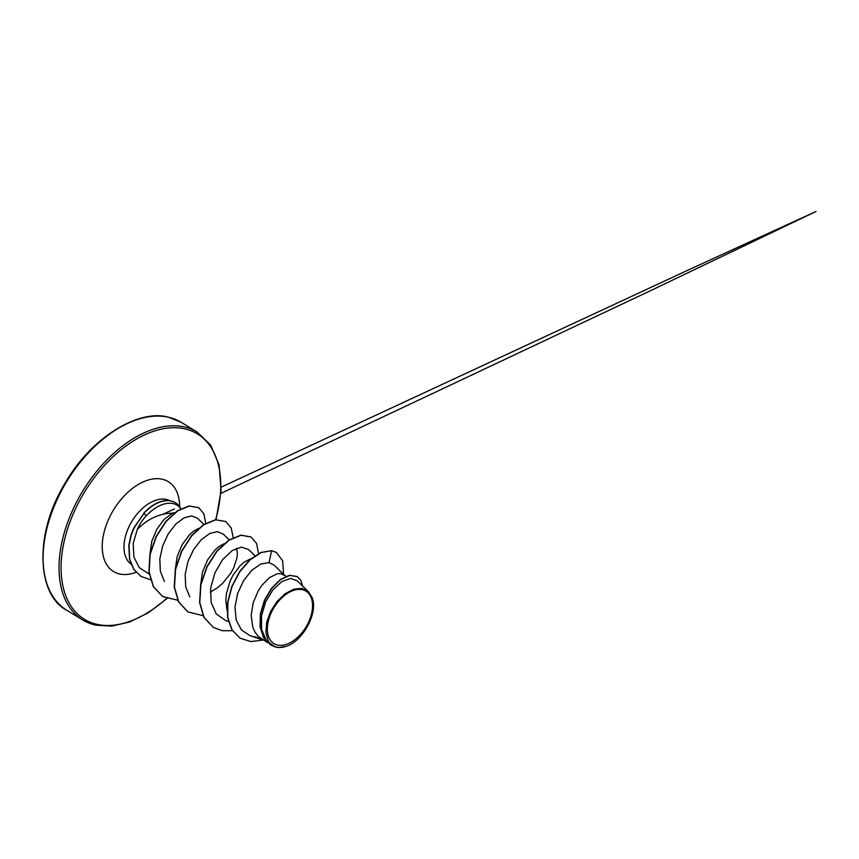 <?xml version="1.0" encoding="UTF-8"?>
<svg xmlns="http://www.w3.org/2000/svg" width="859" height="859" viewBox="0 0 859 859"><rect width="100%" height="100%" fill="white"/><g stroke="black" fill="none" stroke-linecap="round" stroke-linejoin="round"><path stroke-width="1.29" d="M302.389 589.704A30.731 18.715 -58.7 0 1 308.832 621.626A30.731 18.715 -58.7 0 1 277.511 645.045A30.731 18.715 -58.7 0 1 271.068 613.133A30.731 18.715 -58.7 0 1 302.389 589.704M180.97 508.85C178.887 505.983 176.138 504.201 172.734 503.503L170.683 503.234C162.662 503.02 154.48 507.25 146.137 515.926C142.476 519.888 139.534 524.377 137.322 529.412C147.641 518.857 159.409 513.435 172.627 513.145A33.222 20.24 121.3 0 1 174.764 512.683M180.884 508.7A37.087 22.592 121.3 0 0 175.451 502.762A37.087 22.592 121.3 0 0 171.166 501.044A37.087 22.592 121.3 0 0 144.076 513.145L146.137 515.926M308.424 591.647L301.971 588.404L293.875 589.134L285.177 593.666L277.103 601.397L270.682 611.318L266.752 622.066L265.882 632.245L268.072 640.567C269.672 643.649 271.959 645.732 274.955 646.838L266.29 640.395L261.619 629.475L261.523 615.828L265.678 601.783L273.001 589.693L281.924 581.5L290.578 578.418L297.193 580.813L308.424 591.647L311.978 597.402C318.668 611.995 303.109 641.158 286.144 646.344L279.035 647.546A33.222 20.24 -58.7 0 1 276.373 647.214A33.222 20.24 -58.7 0 1 276.244 647.181L270.725 645.002L263.745 637.711L260.245 626.791L260.642 613.67L264.776 600.14L271.895 588.157L280.753 579.481L289.784 575.423L297.343 576.625L300.843 580.319L302.669 586.063M267.546 642.629L258.108 636.186L255.026 632.138L252.814 627.242L251.161 615.581L253.169 602.814L258.291 590.756L261.705 585.527L269.468 577.57L277.242 573.801L280.7 573.64L286.262 576.228M236.504 548.267L237.352 552.852L237.063 557.47L233.68 567.982L230.663 573.415L222.374 583.551L217.37 587.814L210.315 592.184M227.055 610.427L225.831 600.151L226.4 593.794L230.062 581.156L232.95 575.326L240.155 565.651L244.128 562.14L251.311 558.5M200.491 585.795L202.499 571.954L207.62 559.885L214.825 550.211L218.798 546.711L224.113 543.672M175.15 570.355L177.169 556.525L182.28 544.456L189.485 534.781L193.458 531.281L198.773 528.242M149.82 554.925L151.828 541.084L156.95 529.026L164.144 519.351L172.627 513.145M254.382 636.616L261.877 639.171M239.972 638.108L232.091 629.937L227.807 617.557L227.818 602.492L232.027 586.579L239.811 571.761L250.023 559.918L261.179 552.584L271.637 550.705L260.964 552.455L249.808 559.789L239.597 571.632L231.823 586.45L227.603 602.363L227.592 617.428L231.876 629.808L240.08 638.173M297.235 576.561L289.569 575.294L280.539 579.353L271.68 588.028L264.561 600.011L260.427 613.541L260.03 626.662L263.541 637.582L270.628 644.937M240.187 638.237L250.849 641.576L263.026 640.041M283.577 574.295L282.654 560.809L276.415 552.455L271.637 550.705L269.017 562.591L260.814 563.998L251.827 570.258L243.623 580.555L237.632 593.483L234.969 607.281L236.193 620.015L241.39 629.915L249.98 635.639L263.616 640.234M137.322 529.412L133.156 543.532L133.897 557.029L139.33 567.692L149.219 574.113M203.873 524.419L197.549 518.299L191.664 515.926L184.051 517.848L175.827 524.044L168.3 533.74L162.695 545.852L159.817 558.887L160.343 571.224L164.402 581.436M223.254 534.115L217.327 531.635L209.607 533.546L201.296 539.688L193.704 549.373L188.003 561.432L185.168 574.424L185.684 586.729L189.775 596.865M255.005 555.73L248.605 549.524L241.422 547.097L232.102 550.63L222.567 559.724L214.89 572.889L210.691 587.986L211.11 602.47L216.307 613.981L225.702 620.563L228.44 621.497M285.005 575.68L273.935 564.954L269.017 562.591M271.423 550.576L276.308 552.391M213.29 627.36L203.873 617.31L199.578 602.417L200.705 584.721L206.836 566.768L216.801 551.145L228.838 540.086L240.885 535.136L250.968 536.95M187.938 611.919L178.532 601.869L174.237 586.965L175.365 569.259L181.507 551.306L191.482 535.694L203.529 524.645L215.566 519.706L225.638 521.531M162.598 596.49L153.256 586.547L148.929 571.815L149.938 554.291L156.07 536.553L165.905 521.327L177.588 510.665L189.109 505.94L198.633 507.658M141.091 576.443L133.779 569.388L129.537 559.327L128.796 545.422L130.998 535.114L133.789 527.995L144.076 513.145L134.004 528.124L131.202 535.243L129.011 545.551L129.752 559.456L133.993 569.517L140.983 576.378M232.435 630.699L222.256 630.699L213.386 627.424L204.088 617.438L199.793 602.546L200.909 584.85L207.04 566.897L217.016 551.274L229.052 540.214L241.1 535.264L251.064 537.015L256.562 543.446L258.57 553.593M203.035 615.656L188.046 611.984L178.747 601.998L174.452 587.094L175.58 569.388L181.721 551.435L191.697 535.823L203.733 524.774L215.781 519.824L225.745 521.596L231.135 527.813L233.218 537.584M177.695 600.226L162.705 596.554L153.46 586.676L149.144 571.944L150.153 554.42L156.284 536.682L166.12 521.456L177.792 510.794L189.313 506.069L198.74 507.723L203.894 513.789L205.709 523.303M150.432 579.664L141.198 576.507M286.144 646.344A33.029 20.122 -58.7 0 1 268.072 640.567M175.343 502.698A37.087 22.592 121.3 0 0 175.236 502.633A37.087 22.592 121.3 0 0 143.861 513.016M181.238 422.349A110.016 67.013 121.3 0 0 168.536 417.249A110.016 67.013 121.3 0 0 61.279 491.144A110.016 67.013 121.3 0 0 66.787 610.266L82.7 619.951A110.016 67.013 -58.7 0 1 77.203 500.84A110.016 67.013 -58.7 0 1 184.449 426.944A110.016 67.013 -58.7 0 1 197.162 432.045L181.238 422.349L168.267 417.141C138.9 408.905 91.537 437.038 65.252 482.887C33.34 534.545 37.281 595.276 66.787 610.266M166.582 598.465A108.567 66.122 -58.7 0 1 96.981 624.343A108.567 66.122 -58.7 0 1 74.218 511.599A108.567 66.122 -58.7 0 1 184.846 428.845A108.567 66.122 -58.7 0 1 215.652 519.684M131.03 564.095A37.216 22.667 -58.7 0 1 130.579 523.603A37.216 22.667 -58.7 0 1 166.41 499.444A37.216 22.667 -58.7 0 1 169.889 500.711M136.076 572.319A52.614 32.051 -58.7 0 1 119.626 573.973A52.614 32.051 -58.7 0 1 108.588 519.33A52.614 32.051 -58.7 0 1 162.201 479.225A52.614 32.051 -58.7 0 1 179.617 506.649M95.413 625.051A110.016 67.013 -58.7 0 1 82.7 619.951L95.682 625.159L111.724 626.114L129.634 622.002L148.424 612.703L166.947 598.605M116.266 429.64A108.567 66.122 121.3 0 0 43.455 549.18M216.028 519.641L221.085 490.607L219.109 465.02L210.713 445.134L197.162 432.045M180.905 508.711L180.336 508.034M223.265 534.094L229.213 539.849M220.903 493.367L646.333 292.683L816.05 211.454L687.393 270.424L221.225 487.128M174.388 508.947L163.435 514.047"/></g></svg>
